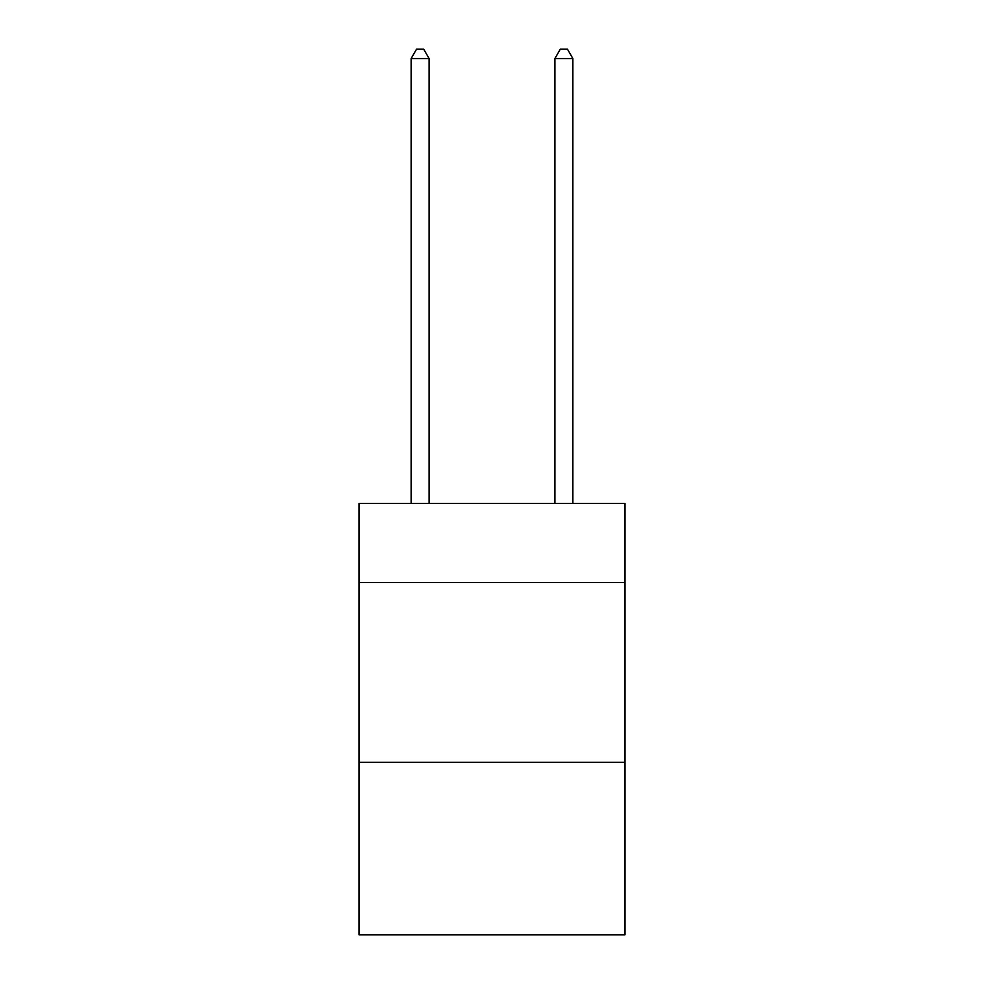 <?xml version="1.0" encoding="UTF-8"?>
<svg xmlns="http://www.w3.org/2000/svg" width="984" height="984" viewBox="0 0 984 984"><rect width="100%" height="100%" fill="white"/><g stroke="black" fill="none" stroke-linecap="round" stroke-linejoin="round"><path stroke-width="1.48" d="M624.988 582.577L624.988 503.501L359.012 503.501L359.012 582.577L624.988 582.577L624.988 934.8L359.012 934.8L359.012 582.577M624.988 762.28L359.012 762.28M429.098 503.501L429.098 58.548L411.127 58.548L411.127 503.501M411.127 58.548L416.527 49.2L423.71 49.2L429.098 58.548M572.872 503.501L572.872 58.548L554.902 58.548L554.902 503.501M554.902 58.548L560.29 49.2L567.473 49.2L572.872 58.548"/></g></svg>
